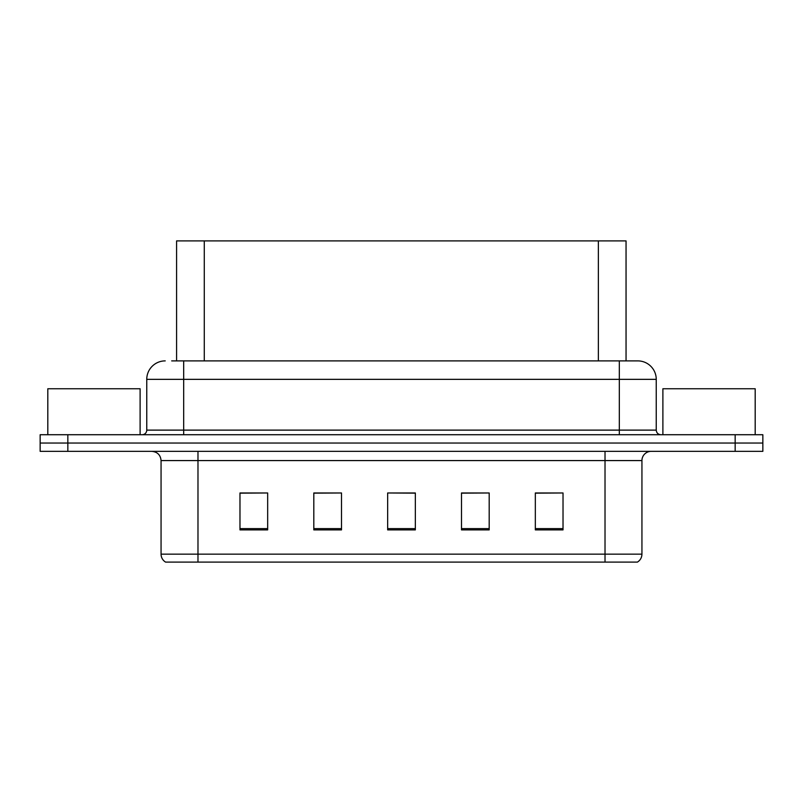 <?xml version="1.0" encoding="UTF-8"?>
<svg xmlns="http://www.w3.org/2000/svg" width="803" height="803" viewBox="0 0 803 803"><rect width="100%" height="100%" fill="white"/><g stroke="black" fill="none" stroke-linecap="round" stroke-linejoin="round"><path stroke-width="1.2" d="M176.58 360.888L176.58 240.9L626.049 240.9L626.049 360.888M641.938 554.16C641.828 557.603 640.322 560.253 637.421 562.1L605.02 562.1L605.02 554.16L641.938 554.16L641.938 460.571A9.234 9.234 0 0 1 651.173 451.346M605.02 562.1L165.579 562.1A9.234 9.234 0 0 1 161.062 554.16L161.062 460.571C160.52 454.97 157.438 451.888 151.827 451.346M67.843 434.724L762.85 434.724L762.85 443.035L40.15 443.035L40.15 451.346L67.843 451.346L67.843 443.035L40.15 443.035L40.15 434.724L67.843 434.724L67.843 443.035L762.85 443.035L762.85 451.346L67.843 451.346M563.023 529.89L563.023 492.972L535.33 492.972L535.33 529.89L563.023 529.89M489.188 529.89L489.188 492.972L461.494 492.972L461.494 529.89L489.188 529.89M267.67 529.89L267.67 492.972L239.977 492.972L239.977 529.89L267.67 529.89M341.506 529.89L341.506 492.972L313.812 492.972L313.812 529.89L341.506 529.89M415.342 529.89L415.342 492.972L387.658 492.972L387.658 529.89L415.342 529.89M588.228 562.1L214.772 562.1M563.023 492.972L535.33 493.152L563.023 492.972M341.506 492.972L313.812 493.152L341.506 492.972M267.67 492.972L239.977 493.152L267.67 492.972M489.188 492.972L461.494 493.152L489.188 492.972M387.658 492.972L415.342 493.152L387.658 492.972M172.103 360.888L631.319 360.888M171.681 360.888L183.676 360.888L183.676 379.347L146.758 379.347L146.758 430.117A4.617 4.617 0 0 1 142.141 434.724M165.217 360.888A18.459 18.459 0 0 0 146.758 379.347M637.783 360.888A18.459 18.459 0 0 1 656.242 379.347L619.324 379.347L619.324 360.888L637.502 360.888M656.242 379.347L656.242 430.117C656.523 432.917 658.058 434.453 660.859 434.724M140.113 434.724L140.113 388.762L47.809 388.762L47.809 434.724M755.191 434.724L755.191 388.762L662.887 388.762L662.887 434.724M204.273 360.888L204.273 240.9M598.355 360.888L598.355 240.9M605.02 451.346L605.02 460.571L161.062 460.571M641.938 460.571L605.02 460.571L605.02 554.16L197.98 554.16L197.98 562.1M161.062 554.16L197.98 554.16L197.98 451.346M735.157 451.346L735.157 434.724M415.342 528.605L387.658 528.605M341.506 528.605L313.812 528.605M267.67 528.605L239.977 528.605M489.188 528.605L461.494 528.605M563.023 528.605L535.33 528.605M183.676 434.724L183.676 430.117L656.242 430.117M146.758 430.117L183.676 430.117L183.676 379.347L619.324 379.347L619.324 434.724"/></g></svg>
